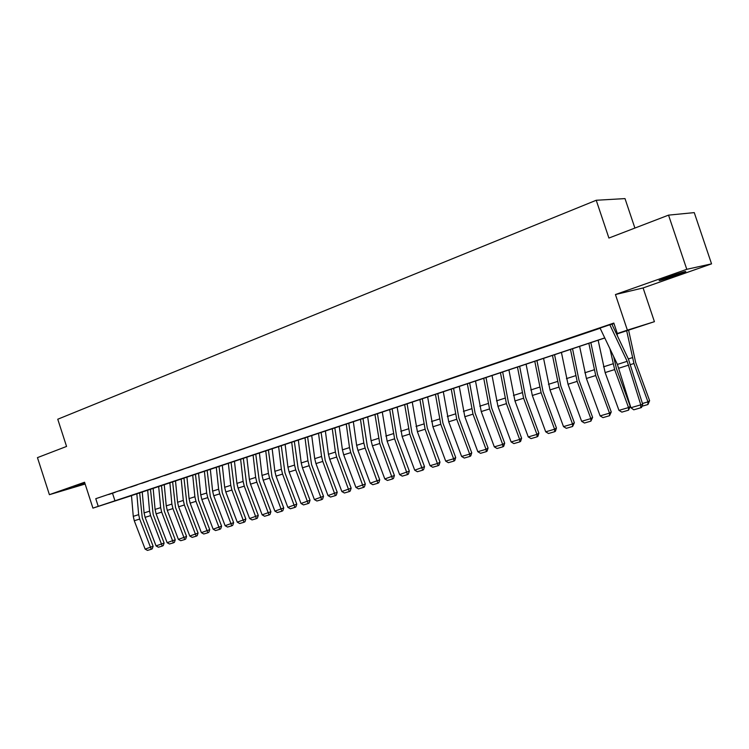 <?xml version="1.0" encoding="UTF-8"?>
<svg xmlns="http://www.w3.org/2000/svg" width="749" height="749" viewBox="0 0 749 749"><rect width="100%" height="100%" fill="white"/><g stroke="black" fill="none" stroke-linecap="round" stroke-linejoin="round"><path stroke-width="1.12" d="M84.834 483.105L73.898 486.85L84.983 483.573M676.843 275.052L685.663 271.718C686.852 270.82 680.925 272.617 667.883 277.102L659.214 280.379C658.099 281.25 663.97 279.48 676.843 275.052M634.899 228.061L625.003 198.597L596.232 200.264L57.757 419.234L66.558 446.441L37.45 457.63L49.406 494.677L85.133 484.032M596.232 200.264L608.909 238.051L668.539 215.132L694.257 212.613L711.55 263.854L686.786 269.312L615.435 294.544L627.372 330.15L654.42 321.677L616.558 334.073M615.435 294.544L643.091 287.944L711.55 263.854M643.091 287.944L654.42 321.677M668.539 215.132L686.786 269.312M115.215 492.308L108.755 494.499L115.215 492.308M126.104 488.62L119.55 490.848L126.104 488.62M137.161 484.875L130.504 487.131L137.161 484.875M148.396 481.064L141.636 483.358L148.396 481.064M159.799 477.207L152.936 479.529L159.799 477.207M171.39 473.274L164.415 475.643L171.39 473.274M183.159 469.286L176.071 471.692L183.159 469.286M195.115 465.232L187.915 467.676L195.115 465.232M207.267 461.112L199.955 463.594L207.267 461.112M219.626 456.927L212.182 459.446L219.626 456.927M232.171 452.677L224.616 455.233L232.171 452.677M244.942 448.351L237.255 450.954L244.942 448.351M257.909 443.951L250.1 446.601L257.909 443.951M271.11 439.485L263.161 442.172L271.11 439.485M284.526 434.935L276.447 437.669L284.526 434.935M298.177 430.31L289.957 433.091L298.177 430.31M312.061 425.601L303.701 428.437L312.061 425.601M326.18 420.816L317.679 423.7L326.18 420.816M340.561 415.948L331.901 418.878L340.561 415.948M355.185 410.986L346.384 413.972L355.185 410.986M370.081 405.939L361.112 408.982L370.081 405.939M385.239 400.799L376.11 403.898L385.239 400.799M400.678 395.575L391.381 398.721L400.678 395.575M416.397 390.238L406.932 393.45L416.397 390.238M432.416 384.817L422.773 388.085L432.416 384.817M448.726 379.284L438.905 382.617L448.726 379.284M465.354 373.657L455.345 377.047L465.354 373.657M482.29 367.909L472.085 371.373L482.29 367.909M499.555 362.057L489.163 365.587L499.555 362.057M517.166 356.093L506.558 359.689L517.166 356.093M535.114 350.017L524.3 353.678L535.114 350.017M553.417 343.81L542.388 347.545L553.417 343.81M572.086 337.481L560.842 341.291L572.086 337.481M591.139 331.021L579.66 334.915L591.139 331.021M616.511 333.988L628.786 329.897L617.307 333.502L613.815 323.072L95.769 498.703L600.146 328.249M611.905 324.27L613.974 323.568M612.523 323.868L600.052 328.062M131.487 495.66L92.923 508.122L84.562 482.244L49.406 494.677M92.923 508.122L604.752 337.902M95.769 498.703L98.241 506.343M617.307 333.502L627.372 330.15M604.789 337.986L131.487 495.604M112.565 493.413L115 500.931M609.789 324.71L627.175 361.327L640.769 404.844L642.708 404.357L628.43 359.108L611.83 324.102M600.033 328.015L617.401 364.426L630.901 407.728L640.769 404.844L640.685 407.802L633.776 409.815L640.685 407.802M641.462 407.606L642.708 404.357M630.901 407.728L633.776 409.815M617.513 336.104L617.064 333.904M642.445 403.496L647.969 401.876L633.954 363.499L626.66 330.712M647.932 404.526L647.969 401.876L649.617 400.687L647.932 404.526L641.977 406.258M628.58 330.066L635.658 362.441L649.617 400.687M618.974 410.368L628.542 407.568L630.246 406.361L628.551 410.171L621.857 412.128L618.974 410.368L605.136 372.571L598.151 340.196M628.551 410.171L628.542 407.568L614.648 369.575L609.958 348.809M613.646 356.561L616.399 368.508L630.246 406.361M600.127 415.892L609.508 413.139L611.25 411.931L609.546 415.714L602.982 417.624L600.127 415.892L586.401 378.47L579.604 346.366M609.546 415.714L609.508 413.139L595.727 375.53L588.836 343.295M590.858 342.63L597.524 374.453L611.25 411.931M581.636 421.303L590.839 418.607L592.628 417.39L590.905 421.144L584.473 423.026L581.636 421.303L568.023 384.246L561.422 352.423M590.905 421.144L590.839 418.607L577.161 381.372L570.466 349.409M572.536 348.725L579.005 380.286L592.628 417.39M563.501 426.612L572.526 423.971L574.361 422.745L572.629 426.471L566.319 428.316L563.501 426.612L550 389.92L543.577 358.359M572.629 426.471L572.526 423.971L558.969 387.102L552.462 355.41M554.569 354.698L560.851 385.997L574.361 422.745M545.712 431.817L554.569 429.224L556.451 427.997L555.458 431.209L554.7 431.696L548.511 433.502L545.712 431.817L532.314 395.481L526.079 364.183M554.7 431.696L554.569 429.224L541.115 392.719L534.786 361.29M536.949 360.569L543.044 391.615L556.451 427.997M528.26 436.929L536.949 434.392L538.868 433.156L537.885 436.33L537.108 436.826L531.032 438.596L528.26 436.929L514.966 400.949L508.908 369.903M537.108 436.826L536.949 434.392L523.598 398.225L517.456 367.057M519.647 366.327L525.573 397.11L538.868 433.156M511.127 441.947L519.656 439.448L521.622 438.212L520.639 441.358L519.853 441.854L513.889 443.595L511.127 441.947L497.945 406.304L492.046 375.511M519.853 441.854L519.656 439.448L506.418 403.636L500.435 372.721M502.673 371.972L508.431 402.513L521.622 438.212M494.321 446.872L502.682 444.419L504.686 443.174L503.712 446.292L502.907 446.797L497.055 448.501L494.321 446.872L481.233 411.557L475.503 381.016M502.907 446.797L502.682 444.419L489.546 408.945L483.742 378.282M486.017 377.524L491.597 407.812L504.686 443.174M477.815 451.703L486.026 449.297L488.067 448.052L487.093 451.141L486.279 451.647L480.53 453.323L477.815 451.703L464.829 416.725L459.259 386.428M486.279 451.647L486.026 449.297L472.993 414.15L467.339 383.731M469.651 382.964L475.081 413.017L488.067 448.052M461.609 456.45L469.679 454.091L471.748 452.836L470.784 455.898L469.951 456.403L464.305 458.051L461.609 456.45L448.726 421.79L443.305 391.736M469.951 456.403L469.679 454.091L456.74 419.271L451.244 389.096M453.594 388.31L458.865 418.129L471.748 452.836M445.692 461.103L453.613 458.791L455.72 457.527L454.765 460.569L453.922 461.075L448.379 462.695L445.692 461.103L432.913 426.771L427.642 396.951M453.922 461.075L453.613 458.791L440.787 424.29L435.441 394.358M437.819 393.562L442.931 423.138L455.72 457.527M430.066 465.681L437.847 463.406L439.981 462.142L439.026 465.157L438.174 465.663L432.725 467.254L430.066 465.681L417.38 431.658L412.25 402.073M438.174 465.663L425.114 429.224L419.908 399.526M422.324 398.721L427.295 428.072L439.981 462.142M414.712 470.185L424.524 466.674L423.569 469.66L422.708 470.175L417.362 471.73L414.712 470.185L402.119 436.461L397.139 407.1M422.708 470.175L409.722 434.064L404.657 404.6M407.1 403.786L411.931 432.903L424.524 466.674M399.629 474.594L409.338 471.13L408.392 474.089L407.512 474.604L402.25 476.13L399.629 474.594L387.13 441.17L382.28 412.044M407.512 474.604L394.592 438.83L389.677 409.591M392.139 408.767L396.83 437.659L409.338 471.13M384.808 478.939L394.414 475.503L393.468 478.442L392.579 478.957L387.411 480.455L384.808 478.939L372.403 445.814L371.092 440.73L367.684 416.903M392.579 478.957L379.734 443.502L374.949 414.487M377.44 413.654L381.999 442.331L394.414 475.503M370.24 483.208L379.743 479.809L378.807 482.721L377.908 483.227L372.833 484.715L370.24 483.208L357.928 450.364L356.636 445.327L353.331 421.678M377.908 483.227L365.137 448.099L363.836 443.043L360.475 419.3M362.993 418.466L367.422 446.928L379.743 479.809M355.915 487.393L365.325 484.032L364.389 486.925L363.48 487.43L358.49 488.891L355.915 487.393L343.697 454.84L342.424 449.849L339.231 426.378M363.48 487.43L350.785 452.611L349.502 447.593L346.253 424.037M348.791 423.194L353.097 451.441L365.325 484.032M341.844 491.522L351.15 488.189L350.223 491.054L349.306 491.569L344.4 493.001L341.844 491.522L329.71 459.249L328.455 454.287L325.366 430.993M349.306 491.569L336.676 457.049L335.412 452.078L332.266 428.69M334.831 427.838L339.016 455.869L351.15 488.189M328.006 495.576L337.219 492.28L336.292 495.117L335.365 495.632L330.543 497.036L328.006 495.576L315.956 463.575L314.72 458.66L311.724 435.525M335.365 495.632L322.8 461.421L321.564 456.478L318.522 433.268M321.106 432.407L325.169 460.232L337.219 492.28M314.393 499.555L323.512 496.297L322.594 499.115L321.658 499.63L316.911 501.006L314.393 499.555L302.437 467.825L301.22 462.948L298.317 439.991M321.658 499.63L309.168 465.709L307.942 460.813L304.993 437.772M307.605 436.901L311.547 464.52L323.512 496.297M301.004 503.478L310.039 500.248L309.122 503.038L308.176 503.553L303.514 504.91L301.004 503.478L289.133 472.01L287.934 467.17L285.126 444.382M308.176 503.553L295.752 469.932L294.544 465.073L291.698 442.2M294.32 441.32L298.158 468.743L310.039 500.248M287.841 507.335L296.782 504.133L295.874 506.904L294.919 507.419L290.331 508.758L287.841 507.335L276.053 476.13L274.864 471.327L272.159 448.698M294.919 507.419L282.57 474.08L281.371 469.258L278.619 446.554M281.259 445.674L284.985 472.891L296.782 504.133M274.883 511.127L283.74 507.953L282.841 510.706L281.877 511.221L277.364 512.541L274.883 511.127L263.18 480.184L262.01 475.418L259.388 452.948M281.877 511.221L269.593 478.162L268.414 473.377L265.745 450.832M268.404 449.943L272.027 476.973L283.74 507.953M262.141 514.853L270.904 511.717L270.014 514.451L269.041 514.966L264.603 516.258L262.141 514.853L250.522 484.163L249.37 479.435L246.833 457.133M269.041 514.966L256.823 482.178L255.662 477.431L253.087 455.046M255.765 454.156L259.276 480.989L270.904 511.717M249.604 518.533L258.283 515.415L257.394 518.13L256.42 518.645L252.048 519.918L249.604 518.533L238.06 488.086L236.918 483.395L234.465 461.244M256.42 518.645L244.268 486.138L243.116 481.42L240.626 459.193M243.322 458.294L246.73 484.94L258.283 515.415M237.255 522.147L245.859 519.057L244.97 521.753L243.987 522.268L239.689 523.523L237.255 522.147L225.795 491.943L224.672 487.29L222.303 465.298M243.987 522.268L231.9 490.024L230.776 485.352L228.361 463.275M231.076 462.376L234.39 488.825L245.859 519.057M225.112 525.704L233.632 522.643L232.742 525.311L231.759 525.826L227.527 527.062L225.112 525.704L213.727 495.744L212.622 491.119L210.329 469.277M231.759 525.826L219.738 493.853L218.624 489.209L216.292 467.292M219.017 466.384L222.238 492.655L233.632 522.643M213.156 529.206L221.592 526.173L220.712 528.822L219.719 529.337L215.553 530.554L213.156 529.206L201.846 499.48L200.751 494.892L198.541 473.199M219.719 529.337L207.763 497.626L206.658 493.02L204.411 471.252M207.145 470.335L210.282 496.418L221.592 526.173M201.378 532.651L209.739 529.646L208.868 532.277L207.866 532.792L203.765 533.99L201.378 532.651L190.152 503.169L189.066 498.609L186.932 477.066M207.866 532.792L195.976 501.334L194.89 496.756L192.708 475.138M195.461 474.229L198.504 500.126L209.739 529.646M189.787 536.041L198.073 533.073L197.202 535.675L196.201 536.19L192.156 537.37L189.787 536.041L178.627 506.792L177.569 502.27L175.5 480.867M196.201 536.19L184.366 504.985L183.299 500.444L181.192 478.976M183.954 478.059L186.913 503.777L198.073 533.073M178.374 539.383L186.576 536.443L185.715 539.027L184.703 539.542L180.724 540.703L178.374 539.383L167.289 510.359L166.241 505.865L164.246 484.612M184.703 539.542L172.935 508.58L171.877 504.077L169.854 482.749M172.626 481.832L175.491 507.382L186.576 536.443M167.13 542.679L175.257 539.757L174.405 542.332L173.384 542.847L169.471 543.989L167.13 542.679L156.12 513.87L155.08 509.414L153.152 488.311M173.384 542.847L161.681 512.119L160.642 507.653L158.676 486.466M161.466 485.539L164.246 510.921L175.257 539.757M156.054 545.918L164.115 543.025L163.254 545.581L162.243 546.096L158.376 547.219L156.054 545.918L145.119 517.334L144.089 512.915L142.235 491.943M162.243 546.096L150.596 515.612L149.566 511.174L147.675 490.127M150.474 489.2L153.171 514.404L164.115 543.025M145.147 549.12L153.133 546.246L152.281 548.783L151.261 549.289L147.459 550.403L145.147 549.12L134.277 520.742L133.266 516.351L131.478 495.52M151.261 549.289L139.679 519.048L138.659 514.638L136.833 493.741M139.642 492.805L142.263 517.84L153.133 546.246M627.175 361.327L617.401 364.426M628.636 365.119L618.861 368.199M630.546 364.576L633.954 363.499M628.345 358.93L632.287 357.676M605.136 372.571L614.648 369.575M603.516 366.832L613.01 363.808M586.401 378.47L595.727 375.53M584.8 372.777L594.107 369.819M568.023 384.246L577.161 381.372M566.45 378.62L575.578 375.708M550 389.92L558.969 387.102M548.446 384.34L557.406 381.494M532.314 395.481L541.115 392.719M530.788 389.948L539.58 387.158M514.966 400.949L523.598 398.225M513.468 395.463L522.09 392.719M497.945 406.304L506.418 403.636M496.465 400.865L504.929 398.178M481.233 411.557L489.546 408.945M479.781 406.173L488.086 403.533M464.829 416.725L472.993 414.15M463.406 411.379L471.552 408.785M448.726 421.79L456.74 419.271M447.322 416.491L455.326 413.944M432.913 426.771L440.787 424.29M431.527 421.518L439.391 419.019M417.38 431.658L425.114 429.224M416.013 426.443L423.737 423.99M402.119 436.461L409.722 434.064M400.781 431.293L408.364 428.877M387.13 441.17L394.592 438.83M385.81 436.049L393.262 433.68M372.403 445.814L379.734 443.502M371.092 440.73L378.423 438.399M357.928 450.364L365.137 448.099M356.636 445.327L363.836 443.043M343.697 454.84L350.785 452.611M342.424 449.849L349.502 447.593M329.71 459.249L336.676 457.049M328.455 454.287L335.412 452.078M315.956 463.575L322.8 461.421M314.72 458.66L321.564 456.478M302.437 467.825L309.168 465.709M301.22 462.948L307.942 460.813M289.133 472.01L295.752 469.932M287.934 467.17L294.544 465.073M276.053 476.13L282.57 474.08M274.864 471.327L281.371 469.258M263.18 480.184L269.593 478.162M262.01 475.418L268.414 473.377M250.522 484.163L256.823 482.178M249.37 479.435L255.662 477.431M238.06 488.086L244.268 486.138M236.918 483.395L243.116 481.42M225.795 491.943L231.9 490.024M224.672 487.29L230.776 485.352M213.727 495.744L219.738 493.853M212.622 491.119L218.624 489.209M201.846 499.48L207.763 497.626M200.751 494.892L206.658 493.02M190.152 503.169L195.976 501.334M189.066 498.609L194.89 496.756M178.627 506.792L184.366 504.985M177.569 502.27L183.299 500.444M167.289 510.359L172.935 508.58M166.241 505.865L171.877 504.077M156.12 513.87L161.681 512.119M155.08 509.414L160.642 507.653M145.119 517.334L150.596 515.612M144.089 512.915L149.566 511.174M134.277 520.742L139.679 519.048M133.266 516.351L138.659 514.638"/></g></svg>
